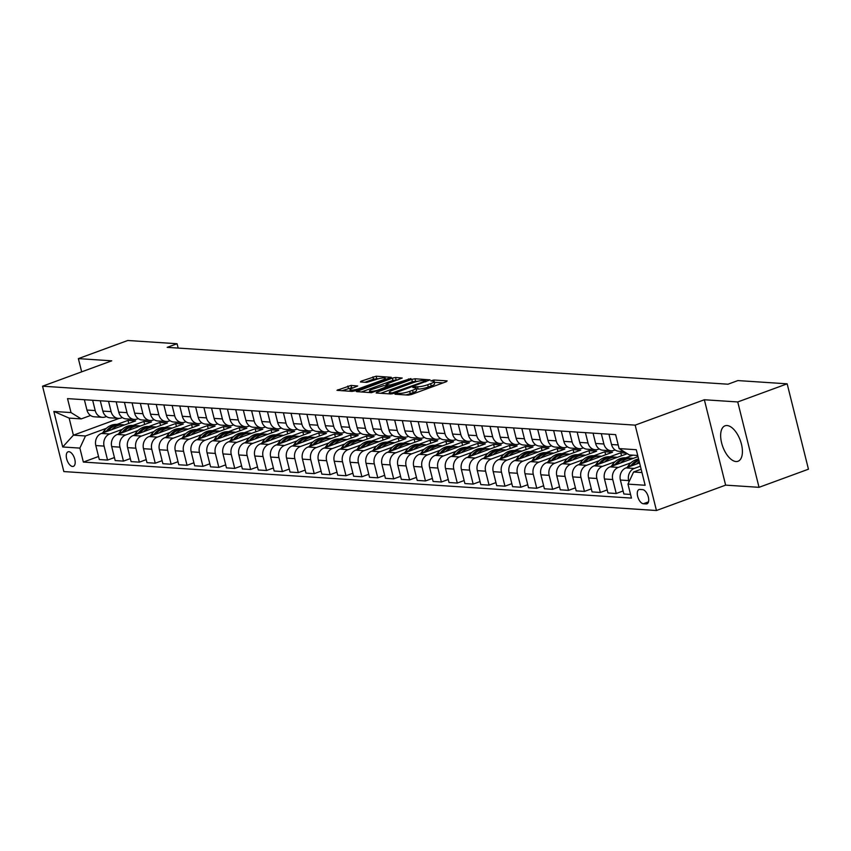 <?xml version="1.0" encoding="UTF-8"?>
<svg xmlns="http://www.w3.org/2000/svg" width="851" height="851" viewBox="0 0 851 851"><rect width="100%" height="100%" fill="white"/><g stroke="black" fill="none" stroke-linecap="round" stroke-linejoin="round"><path stroke-width="1.28" d="M395.524 393.683L395.034 394.236L408.299 395.109L411.49 394.481L446.424 381.663L447.115 380.876L433.85 380.003L430.883 380.897L432.851 381.11A7.606 1.415 -14 0 1 434.01 381.546A7.606 1.415 -14 0 1 430.638 383.652L427.723 384.716A7.606 1.415 -14 0 1 417.522 386.737L413.565 387.056L412.831 387.524L414.799 387.726A7.606 1.415 -14 0 1 415.969 388.162A7.606 1.415 -14 0 1 412.586 390.269L409.671 391.332A7.606 1.415 -14 0 1 399.47 393.353L395.524 393.683M736.019 461.529A18.882 9.297 -110.1 0 0 738.03 461.253A18.882 9.297 -110.1 0 0 740.913 442.243A18.882 9.297 -110.1 0 0 727.041 425.532A18.882 9.297 -110.1 0 0 725.031 425.808A18.882 9.297 -110.1 0 0 722.148 444.818A18.882 9.297 -110.1 0 0 736.019 461.529M72.569 466.465A7.744 3.819 -110.1 0 0 73.399 466.359A7.744 3.819 -110.1 0 0 74.58 458.561A7.744 3.819 -110.1 0 0 68.888 451.7A7.744 3.819 -110.1 0 0 68.059 451.817A7.744 3.819 -110.1 0 0 66.878 459.614A7.744 3.819 -110.1 0 0 72.569 466.465M351.016 385.429L336.975 390.311L352.069 391.407L355.261 390.779L391.247 377.312L376.153 376.206L361.122 381.184L360.43 381.971L366.738 382.386L375.791 379.61A6.351 1.181 -14 0 1 381.961 378.067A6.351 1.181 -14 0 1 385.301 378.291A6.351 1.181 -14 0 1 382.471 380.046L359.473 388.481A6.351 1.181 -14 0 1 353.303 390.013A6.351 1.181 -14 0 1 349.974 389.801A6.351 1.181 -14 0 1 352.793 388.035L357.686 385.982L351.016 385.429L351.591 387.737L341.911 390.747M111.747 360.813L78.366 358.622L127.788 340.485L177.072 343.73L167.179 347.357L727.999 384.205L737.881 380.578L787.164 383.822L737.743 401.949L704.351 399.757L635.165 425.138L42.55 386.194L111.747 360.813M376.855 392.205L376.163 392.992L390.886 393.96L394.077 393.332L430.063 379.865L414.969 378.759L411.778 379.386L376.855 392.205L377.067 393.056M371.472 392.683L356.388 391.588L392.375 378.11L395.555 377.482L402.225 378.035L387.003 383.886L386.311 384.684L390.492 384.96L410.916 378.567L371.472 392.683M642.611 489.633L639.814 489.442A7.499 3.702 -110.1 0 0 639.016 489.559A7.499 3.702 -110.1 0 0 637.867 497.112A7.499 3.702 -110.1 0 0 643.377 503.749L646.175 503.93A7.499 3.702 -110.1 0 0 646.973 503.824A7.499 3.702 -110.1 0 0 648.122 496.271A7.499 3.702 -110.1 0 0 642.611 489.633M635.165 425.138L656.451 510.515L63.836 471.571L42.55 386.194M637.718 455.476L629.325 454.923L619.113 448.594L615.635 434.638L67.537 398.619L71.016 412.575L81.228 418.905L69.144 418.107L73.399 435.18L85.483 435.978L106.386 428.308M619.113 448.594L636.282 449.722L645.143 485.261L627.974 484.123L633.58 471.997L641.143 469.22M98.535 456.498L83.355 462.072L631.463 498.09L627.974 484.123M83.355 462.072L79.877 448.105L62.708 446.977L53.847 411.448L71.016 412.575M704.351 399.757L725.637 485.134L759.028 487.325L737.743 401.949M759.028 487.325L808.45 469.199L787.164 383.822M78.366 358.622L81.664 371.844M725.637 485.134L656.451 510.515M178.157 348.07L177.072 343.73M633.58 471.997L641.973 472.55M119.204 418.384L73.399 435.18L62.708 446.977M102.524 433.031L103.865 431.159A18.509 15.744 -86.2 0 1 117.044 424.404L127.99 420.383L128.746 423.415M114.438 457.551L107.556 460.072L99.29 459.529L95.812 445.562A9.68 8.233 -86.2 0 1 101.418 433.436L135.617 420.894L127.99 420.383M107.556 460.072L104.077 446.105A9.68 8.233 -86.2 0 1 109.683 433.978L122.278 429.361M118.417 434.074L119.757 432.202A18.509 15.744 -86.2 0 1 132.947 425.447L143.883 421.436L144.638 424.458M130.331 458.593L123.459 461.114L115.183 460.572L111.704 446.605A9.68 8.233 -86.2 0 1 117.31 434.478L151.521 421.936L143.883 421.436M123.459 461.114L119.97 447.158A9.68 8.233 -86.2 0 1 125.576 435.021L138.181 430.404M134.32 435.116L135.649 433.255A18.509 15.744 -86.2 0 1 148.84 426.489L159.786 422.479L160.541 425.5M146.223 459.636L139.351 462.157L131.086 461.614L127.607 447.658A9.68 8.233 -86.2 0 1 133.213 435.521L167.413 422.979L159.786 422.479M139.351 462.157L135.873 448.2A9.68 8.233 -86.2 0 1 141.479 436.063L154.074 431.446M150.212 436.159L151.552 434.297A18.509 15.744 -86.2 0 1 164.743 427.532L175.678 423.521L176.434 426.542M162.126 460.678L155.244 463.199L146.978 462.657L143.5 448.7A9.68 8.233 -86.2 0 1 149.106 436.574L183.305 424.021L175.678 423.521M155.244 463.199L151.765 449.243A9.68 8.233 -86.2 0 1 157.371 437.116L169.977 432.489M166.105 437.212L167.445 435.34A18.509 15.744 -86.2 0 1 180.635 428.585L191.571 424.564L192.326 427.585M178.019 461.721L171.147 464.242L162.881 463.699L159.392 449.743A9.68 8.233 -86.2 0 1 164.998 437.616L199.208 425.064L191.571 424.564M171.147 464.242L167.658 450.285A9.68 8.233 -86.2 0 1 173.264 438.159L185.869 433.531M182.008 438.254L183.337 436.382A18.509 15.744 -86.2 0 1 196.528 429.627L207.474 425.606L208.229 428.638M193.911 462.774L187.039 465.295L178.774 464.752L175.295 450.785A9.68 8.233 -86.2 0 1 180.901 438.659L215.101 426.117L207.474 425.606M187.039 465.295L183.561 451.328A9.68 8.233 -86.2 0 1 189.167 439.201L201.761 434.584M197.9 439.297L199.24 437.425A18.509 15.744 -86.2 0 1 212.431 430.67L223.366 426.659L224.121 429.681M209.814 463.816L202.932 466.337L194.666 465.795L191.188 451.828A9.68 8.233 -86.2 0 1 196.794 439.701L230.993 427.159L223.366 426.659M202.932 466.337L199.453 452.381A9.68 8.233 -86.2 0 1 205.059 440.244L217.665 435.627M213.792 440.339L215.133 438.478A18.509 15.744 -86.2 0 1 228.323 431.712L239.259 427.702L240.014 430.723M225.706 464.859L218.835 467.38L210.569 466.837L207.08 452.881A9.68 8.233 -86.2 0 1 212.686 440.744L246.896 428.202L239.259 427.702M218.835 467.38L215.346 453.423A9.68 8.233 -86.2 0 1 220.962 441.286L233.557 436.669M229.696 441.382L231.025 439.52A18.509 15.744 -86.2 0 1 244.216 432.755L255.162 428.744L255.917 431.765M241.599 465.901L234.727 468.422L226.462 467.88L222.983 453.923A9.68 8.233 -86.2 0 1 228.589 441.797L262.789 429.244L255.162 428.744M234.727 468.422L231.249 454.466A9.68 8.233 -86.2 0 1 236.855 442.339L249.449 437.712M260.108 433.808L271.054 429.787L271.809 432.819M257.502 466.944L250.619 469.465L242.354 468.922L238.876 454.966A9.68 8.233 -86.2 0 1 244.482 442.839L278.681 430.287L271.054 429.787M250.619 469.465L247.141 455.508A9.68 8.233 -86.2 0 1 252.747 443.382L265.352 438.754M261.491 443.477L262.821 441.605A18.509 15.744 -86.2 0 1 276.011 434.85L286.957 430.829L287.702 433.861M273.394 467.997L266.523 470.518L258.257 469.975L254.768 456.008A9.68 8.233 -86.2 0 1 260.385 443.882L294.584 431.34L286.957 430.829M266.523 470.518L263.044 456.551A9.68 8.233 -86.2 0 1 268.65 444.424L281.245 439.807M277.383 444.52L278.713 442.648A18.509 15.744 -86.2 0 1 291.904 435.893L302.85 431.882L303.605 434.904M289.287 469.039L282.415 471.56L274.15 471.018L270.671 457.051A9.68 8.233 -86.2 0 1 276.277 444.924L310.477 432.382L302.85 431.882M282.415 471.56L278.937 457.604A9.68 8.233 -86.2 0 1 284.542 445.467L297.137 440.85M293.276 445.562L294.616 443.701A18.509 15.744 -86.2 0 1 307.807 436.935L318.742 432.925L319.497 435.946M305.19 470.082L298.307 472.603L290.042 472.06L286.564 458.104A9.68 8.233 -86.2 0 1 292.17 445.967L326.38 433.425L318.742 432.925M298.307 472.603L294.829 458.646A9.68 8.233 -86.2 0 1 300.435 446.509L313.04 441.892M309.179 446.605L310.509 444.743A18.509 15.744 -86.2 0 1 323.699 437.978L334.645 433.967L335.39 436.988M321.082 471.124L314.21 473.645L305.945 473.103L302.467 459.146A9.68 8.233 -86.2 0 1 308.073 447.02L342.272 434.467L334.645 433.967M314.21 473.645L310.732 459.689A9.68 8.233 -86.2 0 1 316.338 447.562L328.933 442.935M325.071 447.658L326.401 445.786A18.509 15.744 -86.2 0 1 339.592 439.031L350.538 435.01L351.293 438.042M336.985 472.167L330.103 474.688L321.838 474.145L318.359 460.189A9.68 8.233 -86.2 0 1 323.965 448.062L358.165 435.51L350.538 435.01M330.103 474.688L326.624 460.731A9.68 8.233 -86.2 0 1 332.23 448.605L344.825 443.977M340.964 448.7L342.304 446.828A18.509 15.744 -86.2 0 1 355.495 440.073L366.43 436.052L367.185 439.084M352.878 473.22L345.995 475.741L337.73 475.198L334.252 461.231A9.68 8.233 -86.2 0 1 339.857 449.105L374.068 436.563L366.43 436.052M345.995 475.741L342.517 461.774A9.68 8.233 -86.2 0 1 348.123 449.647L360.728 445.03M356.867 449.743L358.197 447.871A18.509 15.744 -86.2 0 1 371.387 441.116L382.333 437.106L383.088 440.127M368.77 474.262L361.898 476.783L353.633 476.241L350.155 462.284A9.68 8.233 -86.2 0 1 355.761 450.147L389.96 437.605L382.333 437.106M361.898 476.783L358.42 462.827A9.68 8.233 -86.2 0 1 364.026 450.69L376.621 446.073M372.759 450.785L374.1 448.924A18.509 15.744 -86.2 0 1 387.279 442.158L398.225 438.148L398.981 441.169M384.673 475.305L377.791 477.826L369.525 477.283L366.047 463.327A9.68 8.233 -86.2 0 1 371.653 451.19L405.853 438.648L398.225 438.148M377.791 477.826L374.312 463.869A9.68 8.233 -86.2 0 1 379.918 451.732L392.513 447.115M388.652 451.828L389.992 449.966A18.509 15.744 -86.2 0 1 403.183 443.201L414.118 439.19L414.873 442.212M400.566 476.347L393.694 478.868L385.418 478.326L381.939 464.369A9.68 8.233 -86.2 0 1 387.545 452.243L421.756 439.69L414.118 439.19M393.694 478.868L390.205 464.912A9.68 8.233 -86.2 0 1 395.811 452.785L408.416 448.158M404.555 452.881L405.884 451.009A18.509 15.744 -86.2 0 1 419.075 444.254L430.021 440.233L430.776 443.265M416.458 477.39L409.586 479.911L401.321 479.368L397.842 465.412A9.68 8.233 -86.2 0 1 403.448 453.285L437.648 440.733L430.021 440.233M409.586 479.911L406.108 465.954A9.68 8.233 -86.2 0 1 411.714 453.828L424.309 449.2M420.447 453.923L421.788 452.051A18.509 15.744 -86.2 0 1 434.978 445.296L445.913 441.275L446.669 444.307M432.361 478.443L425.479 480.964L417.213 480.421L413.735 466.454A9.68 8.233 -86.2 0 1 419.341 454.328L453.54 441.786L445.913 441.275M425.479 480.964L422 466.997A9.68 8.233 -86.2 0 1 427.606 454.87L440.212 450.253M436.34 454.966L437.68 453.094A18.509 15.744 -86.2 0 1 450.87 446.339L461.806 442.329L462.561 445.35M448.254 479.485L441.382 482.006L433.116 481.464L429.627 467.507A9.68 8.233 -86.2 0 1 435.233 455.37L469.444 442.828L461.806 442.329M441.382 482.006L437.893 468.05A9.68 8.233 -86.2 0 1 443.509 455.913L456.104 451.296M452.243 456.008L453.572 454.147A18.509 15.744 -86.2 0 1 466.763 447.381L477.709 443.371L478.464 446.392M464.146 480.528L457.274 483.049L449.009 482.506L445.53 468.55A9.68 8.233 -86.2 0 1 451.136 456.413L485.336 443.871L477.709 443.371M457.274 483.049L453.796 469.092A9.68 8.233 -86.2 0 1 459.402 456.955L471.997 452.338M468.135 457.051L469.475 455.189A18.509 15.744 -86.2 0 1 482.666 448.424L493.601 444.413L494.357 447.435M480.049 481.57L473.167 484.091L464.901 483.549L461.423 469.592A9.68 8.233 -86.2 0 1 467.029 457.466L501.228 444.913L493.601 444.413M473.167 484.091L469.688 470.135A9.68 8.233 -86.2 0 1 475.294 458.008L487.9 453.381M484.028 458.104L485.368 456.232A18.509 15.744 -86.2 0 1 498.558 449.477L509.504 445.456L510.249 448.488M495.942 482.613L489.07 485.134L480.804 484.591L477.315 470.635A9.68 8.233 -86.2 0 1 482.932 458.508L517.131 445.956L509.504 445.456M489.07 485.134L485.581 471.177A9.68 8.233 -86.2 0 1 491.197 459.051L503.792 454.423M499.931 459.146L501.26 457.274A18.509 15.744 -86.2 0 1 514.451 450.519L525.397 446.509L526.152 449.53M511.834 483.666L504.962 486.187L496.697 485.644L493.218 471.677A9.68 8.233 -86.2 0 1 498.824 459.551L533.024 447.009L525.397 446.509M504.962 486.187L501.484 472.22A9.68 8.233 -86.2 0 1 507.09 460.093L519.684 455.476M515.823 460.189L517.163 458.317A18.509 15.744 -86.2 0 1 530.354 451.562L541.289 447.552L542.044 450.573M527.737 484.708L520.855 487.229L512.589 486.687L509.111 472.73A9.68 8.233 -86.2 0 1 514.717 460.593L548.927 448.051L541.289 447.552M520.855 487.229L517.376 473.273A9.68 8.233 -86.2 0 1 522.982 461.136L535.587 456.519M531.726 461.231L533.056 459.37A18.509 15.744 -86.2 0 1 546.246 452.604L557.192 448.594L557.937 451.615M543.629 485.751L536.758 488.272L528.492 487.729L525.003 473.773A9.68 8.233 -86.2 0 1 530.62 461.636L564.819 449.094L557.192 448.594M536.758 488.272L533.279 474.315A9.68 8.233 -86.2 0 1 538.885 462.178L551.48 457.561M547.618 462.274L548.948 460.412A18.509 15.744 -86.2 0 1 562.139 453.647L573.085 449.636L573.84 452.658M559.522 486.793L552.65 489.314L544.385 488.772L540.906 474.815A9.68 8.233 -86.2 0 1 546.512 462.689L580.712 450.136L573.085 449.636M552.65 489.314L549.172 475.358A9.68 8.233 -86.2 0 1 554.778 463.231L567.372 458.604M563.511 463.327L564.851 461.455A18.509 15.744 -86.2 0 1 578.042 454.7L588.977 450.679L589.732 453.711M575.425 487.836L568.542 490.367L560.277 489.814L556.799 475.858A9.68 8.233 -86.2 0 1 562.405 463.731L596.615 451.179L588.977 450.679M568.542 490.367L565.064 476.4A9.68 8.233 -86.2 0 1 570.67 464.274L583.275 459.646M579.414 464.369L580.744 462.497A18.509 15.744 -86.2 0 1 593.934 455.742L604.88 451.732L605.635 454.753M591.317 488.889L584.446 491.41L576.18 490.867L572.702 476.9A9.68 8.233 -86.2 0 1 578.308 464.774L612.507 452.232L604.88 451.732M584.446 491.41L580.967 477.443A9.68 8.233 -86.2 0 1 586.573 465.316L599.168 460.699M595.306 465.412L596.636 463.54A18.509 15.744 -86.2 0 1 609.827 456.785L620.773 452.775L621.528 455.796M626.464 453.147L620.773 452.775M607.22 489.931L600.338 492.452L592.073 491.91L588.594 477.954A9.68 8.233 -86.2 0 1 594.2 465.816L627.315 453.668M600.338 492.452L596.859 478.496A9.68 8.233 -86.2 0 1 602.465 466.359L615.06 461.742M611.199 466.454L612.539 464.593A18.509 15.744 -86.2 0 1 625.73 457.827L632.995 455.168M623.113 490.974L616.23 493.495L607.965 492.952L604.487 478.996A9.68 8.233 -86.2 0 1 610.093 466.859L638.005 456.625M616.23 493.495L612.752 479.538A9.68 8.233 -86.2 0 1 618.358 467.401L630.963 462.784M630.548 494.442L623.868 493.995L620.39 480.038A9.68 8.233 -86.2 0 1 625.996 467.912L639.58 462.923M628.985 481.943L628.655 480.581A9.68 8.233 -86.2 0 1 634.261 468.454L640.399 466.199M615.124 449.956L614.103 450.328A9.68 8.233 -86.2 0 1 611.167 450.764A9.68 8.233 -86.2 0 1 603.891 443.999L601.327 433.691M599.232 448.913L598.21 449.285A9.68 8.233 -86.2 0 1 595.274 449.722A9.68 8.233 -86.2 0 1 587.998 442.956L585.424 432.648M583.339 447.871L582.307 448.243A9.68 8.233 -86.2 0 1 579.371 448.668A9.68 8.233 -86.2 0 1 572.106 441.914L569.532 431.606M567.436 446.818L566.415 447.2A9.68 8.233 -86.2 0 1 563.479 447.626A9.68 8.233 -86.2 0 1 556.203 440.871L553.639 430.563M551.544 445.775L550.523 446.158A9.68 8.233 -86.2 0 1 547.587 446.584A9.68 8.233 -86.2 0 1 540.311 439.829L537.736 429.521M535.651 444.733L534.619 445.105A9.68 8.233 -86.2 0 1 531.684 445.541A9.68 8.233 -86.2 0 1 524.418 438.776L521.844 428.468M519.748 443.69L518.727 444.062A9.68 8.233 -86.2 0 1 515.791 444.499A9.68 8.233 -86.2 0 1 508.515 437.733L505.951 427.425M503.856 442.648L502.835 443.02A9.68 8.233 -86.2 0 1 499.899 443.445A9.68 8.233 -86.2 0 1 492.623 436.691L490.048 426.383M487.963 441.595L486.932 441.977A9.68 8.233 -86.2 0 1 483.996 442.403A9.68 8.233 -86.2 0 1 476.73 435.648L474.156 425.34M472.06 440.552L471.039 440.935A9.68 8.233 -86.2 0 1 468.103 441.361A9.68 8.233 -86.2 0 1 460.827 434.606L458.264 424.298M456.168 439.51L455.147 439.882A9.68 8.233 -86.2 0 1 452.211 440.318A9.68 8.233 -86.2 0 1 444.935 433.553L442.36 423.245M440.265 438.467L439.244 438.839A9.68 8.233 -86.2 0 1 436.308 439.276A9.68 8.233 -86.2 0 1 429.042 432.51L426.468 422.202M424.372 437.425L423.351 437.797A9.68 8.233 -86.2 0 1 420.415 438.222A9.68 8.233 -86.2 0 1 413.139 431.468L410.576 421.16M408.48 436.372L407.459 436.754A9.68 8.233 -86.2 0 1 404.523 437.18A9.68 8.233 -86.2 0 1 397.247 430.425L394.673 420.117M392.577 435.329L391.556 435.712A9.68 8.233 -86.2 0 1 388.62 436.137A9.68 8.233 -86.2 0 1 381.344 429.383L378.78 419.075M376.685 434.287L375.663 434.659A9.68 8.233 -86.2 0 1 372.727 435.095A9.68 8.233 -86.2 0 1 365.451 428.33L362.888 418.022M360.792 433.244L359.771 433.616A9.68 8.233 -86.2 0 1 356.835 434.053A9.68 8.233 -86.2 0 1 349.559 427.287L346.985 416.979M344.889 432.202L343.868 432.574A9.68 8.233 -86.2 0 1 340.932 432.999A9.68 8.233 -86.2 0 1 333.656 426.245L331.092 415.937M328.997 431.149L327.975 431.531A9.68 8.233 -86.2 0 1 325.039 431.957A9.68 8.233 -86.2 0 1 317.763 425.202L315.189 414.894M313.104 430.106L312.072 430.489A9.68 8.233 -86.2 0 1 309.136 430.914A9.68 8.233 -86.2 0 1 301.871 424.16L299.297 413.841M297.201 429.064L296.18 429.436A9.68 8.233 -86.2 0 1 293.244 429.872A9.68 8.233 -86.2 0 1 285.968 423.107L283.404 412.799M281.309 428.021L280.287 428.393A9.68 8.233 -86.2 0 1 277.352 428.83A9.68 8.233 -86.2 0 1 270.075 422.064L267.501 411.756M265.416 426.979L264.384 427.351A9.68 8.233 -86.2 0 1 261.448 427.776A9.68 8.233 -86.2 0 1 254.183 421.022L251.609 410.714M249.513 425.925L248.492 426.308A9.68 8.233 -86.2 0 1 245.556 426.734A9.68 8.233 -86.2 0 1 238.28 419.979L235.716 409.671M233.621 424.883L232.6 425.255A9.68 8.233 -86.2 0 1 229.664 425.691A9.68 8.233 -86.2 0 1 222.388 418.937L219.813 408.618M217.718 423.841L216.697 424.213A9.68 8.233 -86.2 0 1 213.761 424.649A9.68 8.233 -86.2 0 1 206.495 417.884L203.921 407.576M201.825 422.798L200.804 423.17A9.68 8.233 -86.2 0 1 197.868 423.607A9.68 8.233 -86.2 0 1 190.592 416.841L188.028 406.533M185.933 421.756L184.912 422.128A9.68 8.233 -86.2 0 1 181.976 422.553A9.68 8.233 -86.2 0 1 174.7 415.799L172.125 405.491M170.03 420.702L169.009 421.085A9.68 8.233 -86.2 0 1 166.073 421.511A9.68 8.233 -86.2 0 1 158.807 414.756L156.233 404.448M154.137 419.66L153.116 420.032A9.68 8.233 -86.2 0 1 150.18 420.468A9.68 8.233 -86.2 0 1 142.904 413.714L140.341 403.395M138.245 418.618L137.224 418.99A9.68 8.233 -86.2 0 1 134.288 419.426A9.68 8.233 -86.2 0 1 127.012 412.661L124.437 402.353M122.342 417.575L121.321 417.947A9.68 8.233 -86.2 0 1 118.385 418.384A9.68 8.233 -86.2 0 1 111.109 411.618L108.545 401.31M106.449 416.533L105.428 416.905A9.68 8.233 -86.2 0 1 102.492 417.33A9.68 8.233 -86.2 0 1 95.216 410.576L92.653 400.268M90.557 415.479L81.228 418.905M623.974 451.604L618.794 451.264A9.68 8.233 -86.2 0 1 611.529 444.509L608.954 434.191M611.167 450.764L602.902 450.222A9.68 8.233 -86.2 0 1 595.626 443.456L593.062 433.148M637.069 455.434L637.42 456.838M595.274 449.722L587.009 449.179A9.68 8.233 -86.2 0 1 579.733 442.414L577.159 432.106M579.371 448.668L571.106 448.126A9.68 8.233 -86.2 0 1 563.841 441.371L561.266 431.063M563.479 447.626L555.214 447.083A9.68 8.233 -86.2 0 1 547.938 440.329L545.374 430.021M547.587 446.584L539.321 446.041A9.68 8.233 -86.2 0 1 532.045 439.286L529.471 428.968M531.684 445.541L523.418 444.999A9.68 8.233 -86.2 0 1 516.153 438.233L513.578 427.925M515.791 444.499L507.526 443.956A9.68 8.233 -86.2 0 1 500.25 437.191L497.686 426.883M499.899 443.445L491.633 442.903A9.68 8.233 -86.2 0 1 484.357 436.148L481.783 425.84M483.996 442.403L475.73 441.86A9.68 8.233 -86.2 0 1 468.465 435.106L465.891 424.798M468.103 441.361L459.838 440.818A9.68 8.233 -86.2 0 1 452.562 434.063L449.998 423.745M452.211 440.318L443.945 439.776A9.68 8.233 -86.2 0 1 436.669 433.01L434.095 422.702M436.308 439.276L428.042 438.722A9.68 8.233 -86.2 0 1 420.766 431.968L418.203 421.66M420.415 438.222L412.15 437.68A9.68 8.233 -86.2 0 1 404.874 430.925L402.31 420.617M404.523 437.18L396.258 436.637A9.68 8.233 -86.2 0 1 388.981 429.883L386.407 419.575M388.62 436.137L380.354 435.595A9.68 8.233 -86.2 0 1 373.078 428.84L370.515 418.522M372.727 435.095L364.462 434.553A9.68 8.233 -86.2 0 1 357.186 427.787L354.612 417.479M356.835 434.053L348.559 433.499A9.68 8.233 -86.2 0 1 341.294 426.745L338.719 416.437M340.932 432.999L332.667 432.457A9.68 8.233 -86.2 0 1 325.39 425.702L322.827 415.394M325.039 431.957L316.774 431.414A9.68 8.233 -86.2 0 1 309.498 424.66L306.924 414.352M309.136 430.914L300.871 430.372A9.68 8.233 -86.2 0 1 293.606 423.607L291.031 413.299M293.244 429.872L284.979 429.329A9.68 8.233 -86.2 0 1 277.703 422.564L275.139 412.256M277.352 428.83L269.086 428.276A9.68 8.233 -86.2 0 1 261.81 421.522L259.236 411.214M261.448 427.776L253.183 427.234A9.68 8.233 -86.2 0 1 245.918 420.479L243.343 410.171M245.556 426.734L237.291 426.191A9.68 8.233 -86.2 0 1 230.015 419.437L227.451 409.129M229.664 425.691L221.398 425.149A9.68 8.233 -86.2 0 1 214.122 418.384L211.548 408.076M213.761 424.649L205.495 424.106A9.68 8.233 -86.2 0 1 198.23 417.341L195.656 407.033M197.868 423.607L189.603 423.053A9.68 8.233 -86.2 0 1 182.327 416.299L179.763 405.991M181.976 422.553L173.71 422.011A9.68 8.233 -86.2 0 1 166.434 415.256L163.86 404.948M166.073 421.511L157.807 420.968A9.68 8.233 -86.2 0 1 150.531 414.214L147.968 403.906M150.18 420.468L141.915 419.926A9.68 8.233 -86.2 0 1 134.639 413.16L132.075 402.853M134.288 419.426L126.022 418.883A9.68 8.233 -86.2 0 1 118.746 412.118L116.172 401.81M118.385 418.384L110.119 417.83A9.68 8.233 -86.2 0 1 102.843 411.076L100.28 400.768M102.492 417.33L94.227 416.788A9.68 8.233 -86.2 0 1 86.951 410.033L84.377 399.725M85.483 435.978L79.877 448.105M53.847 411.448L69.144 418.107M405.799 394.938A7.606 1.415 -14 0 0 410.246 393.641L409.671 391.332M415.969 388.162L416.543 390.471A7.606 1.415 -14 0 1 413.16 392.577L410.246 393.641M434.01 381.546L434.595 383.854A7.606 1.415 -14 0 1 431.212 385.96L428.298 387.024A7.606 1.415 -14 0 1 418.096 389.035L416.16 388.928M443.116 382.876L434.201 382.312M418.054 381.227L412.352 381.695L380.737 393.3M392.226 392.875L425.128 381.184L425.862 380.727L423.798 380.514A7.606 1.415 -14 0 0 413.597 382.524L392.641 390.215A7.606 1.415 -14 0 0 389.258 392.322A7.606 1.415 -14 0 0 390.418 392.758L392.226 392.875L392.46 393.79M361.324 392.024L392.949 380.418L392.375 378.11M397.864 379.908L392.949 380.418M372.302 389.279A6.351 1.181 -14 0 0 369.483 391.035A6.351 1.181 -14 0 0 372.812 391.258A6.351 1.181 -14 0 0 378.982 389.715L388.141 386.088L383.599 385.673L372.302 389.279M353.325 387.843L351.591 387.737M378.929 378.663L373.536 379.142L365.005 382.269M386.875 379.184L385.503 379.089M636.42 464.082A18.509 15.744 -86.2 0 1 639.271 461.689M627.102 467.497L628.432 465.635A18.509 15.744 -86.2 0 1 638.601 459.019M632.708 465.444A18.509 15.744 -86.2 0 1 638.941 460.37M638.782 459.731A18.509 15.744 93.8 0 0 630.846 465.795L630.527 466.242M620.517 463.04A18.509 15.744 -86.2 0 1 632.091 458.253A18.509 15.744 -86.2 0 1 633.24 458.37M616.805 464.401A18.509 15.744 -86.2 0 1 629.666 458.093L632.091 458.253M628.91 458.061A18.509 15.744 93.8 0 0 628.144 457.987A18.509 15.744 93.8 0 0 614.954 464.752L614.635 465.199M604.625 461.997A18.509 15.744 -86.2 0 1 616.188 457.2A18.509 15.744 -86.2 0 1 617.347 457.327M600.912 463.359A18.509 15.744 -86.2 0 1 613.773 457.04L616.188 457.2M613.007 457.019A18.509 15.744 93.8 0 0 612.252 456.944A18.509 15.744 93.8 0 0 599.061 463.699L598.732 464.157M588.722 460.955A18.509 15.744 -86.2 0 1 600.295 456.157A18.509 15.744 -86.2 0 1 601.444 456.285M585.02 462.316A18.509 15.744 -86.2 0 1 597.881 455.998L600.295 456.157M597.115 455.976A18.509 15.744 93.8 0 0 596.349 455.902A18.509 15.744 93.8 0 0 583.158 462.657L582.839 463.114M572.829 459.902A18.509 15.744 -86.2 0 1 584.392 455.115A18.509 15.744 -86.2 0 1 585.552 455.242M569.117 461.263A18.509 15.744 -86.2 0 1 581.978 454.955L584.392 455.115M581.212 454.923A18.509 15.744 93.8 0 0 580.456 454.86A18.509 15.744 93.8 0 0 567.266 461.614L566.947 462.061M556.937 458.859A18.509 15.744 -86.2 0 1 568.5 454.072A18.509 15.744 -86.2 0 1 569.649 454.2M553.224 460.221A18.509 15.744 -86.2 0 1 566.085 453.913L568.5 454.072M565.319 453.881A18.509 15.744 93.8 0 0 564.564 453.806A18.509 15.744 93.8 0 0 551.374 460.572L551.044 461.019M541.034 457.817A18.509 15.744 -86.2 0 1 552.607 453.03A18.509 15.744 -86.2 0 1 553.756 453.147M537.332 459.178A18.509 15.744 -86.2 0 1 550.193 452.87L552.607 453.03M549.427 452.838A18.509 15.744 93.8 0 0 548.661 452.764A18.509 15.744 93.8 0 0 535.47 459.529L535.151 459.976M525.141 456.774A18.509 15.744 -86.2 0 1 536.704 451.977A18.509 15.744 -86.2 0 1 537.864 452.104M521.429 458.136A18.509 15.744 -86.2 0 1 534.29 451.817L536.704 451.977M533.524 451.796A18.509 15.744 93.8 0 0 532.769 451.721A18.509 15.744 93.8 0 0 519.578 458.476L519.248 458.934M509.249 455.732A18.509 15.744 -86.2 0 1 520.812 450.934A18.509 15.744 -86.2 0 1 521.961 451.062M505.537 457.093A18.509 15.744 -86.2 0 1 518.397 450.775L520.812 450.934M517.631 450.753A18.509 15.744 93.8 0 0 516.865 450.679A18.509 15.744 93.8 0 0 503.675 457.434L503.356 457.891M493.346 454.679A18.509 15.744 -86.2 0 1 504.92 449.892A18.509 15.744 -86.2 0 1 506.068 450.019M489.644 456.04A18.509 15.744 -86.2 0 1 502.505 449.732L504.92 449.892M501.739 449.7A18.509 15.744 93.8 0 0 500.973 449.636A18.509 15.744 93.8 0 0 487.783 456.391L487.463 456.838M477.454 453.636A18.509 15.744 -86.2 0 1 489.017 448.849A18.509 15.744 -86.2 0 1 490.176 448.977M473.741 454.998A18.509 15.744 -86.2 0 1 486.602 448.69L489.017 448.849M485.836 448.658A18.509 15.744 93.8 0 0 485.081 448.583A18.509 15.744 93.8 0 0 471.89 455.349L471.56 455.796M461.561 452.594A18.509 15.744 -86.2 0 1 473.124 447.807A18.509 15.744 -86.2 0 1 474.273 447.924M457.849 453.955A18.509 15.744 -86.2 0 1 470.709 447.647L473.124 447.807M469.943 447.615A18.509 15.744 93.8 0 0 469.178 447.541A18.509 15.744 93.8 0 0 455.987 454.306L455.668 454.753M445.658 451.551A18.509 15.744 -86.2 0 1 457.232 446.754A18.509 15.744 -86.2 0 1 458.381 446.881M441.956 452.913A18.509 15.744 -86.2 0 1 454.806 446.594L457.232 446.754M454.051 446.573A18.509 15.744 93.8 0 0 453.285 446.498A18.509 15.744 93.8 0 0 440.095 453.253L439.776 453.711M429.766 450.509A18.509 15.744 -86.2 0 1 441.329 445.711A18.509 15.744 -86.2 0 1 442.488 445.839M426.053 451.87A18.509 15.744 -86.2 0 1 438.914 445.552L441.329 445.711M438.148 445.53A18.509 15.744 93.8 0 0 437.393 445.456A18.509 15.744 93.8 0 0 424.202 452.211L423.872 452.668M413.873 449.456A18.509 15.744 -86.2 0 1 425.436 444.669A18.509 15.744 -86.2 0 1 426.585 444.796M410.161 450.817A18.509 15.744 -86.2 0 1 423.021 444.509L425.436 444.669M422.256 444.477A18.509 15.744 93.8 0 0 421.49 444.413A18.509 15.744 93.8 0 0 408.299 451.168L407.98 451.615M397.97 448.413A18.509 15.744 -86.2 0 1 409.544 443.626A18.509 15.744 -86.2 0 1 410.693 443.754M394.258 449.775A18.509 15.744 -86.2 0 1 407.118 443.467L409.544 443.626M406.363 443.435A18.509 15.744 93.8 0 0 405.597 443.36A18.509 15.744 93.8 0 0 392.407 450.126L392.088 450.573M382.078 447.371A18.509 15.744 -86.2 0 1 393.641 442.584A18.509 15.744 -86.2 0 1 394.8 442.701M378.365 448.732A18.509 15.744 -86.2 0 1 391.226 442.424L393.641 442.584M390.46 442.392A18.509 15.744 93.8 0 0 389.705 442.318A18.509 15.744 93.8 0 0 376.514 449.083L376.185 449.53M366.185 446.328A18.509 15.744 -86.2 0 1 377.748 441.531A18.509 15.744 -86.2 0 1 378.897 441.658M362.473 447.69A18.509 15.744 -86.2 0 1 375.334 441.371L377.748 441.531M374.568 441.35A18.509 15.744 93.8 0 0 373.802 441.275A18.509 15.744 93.8 0 0 360.611 448.03L360.292 448.488M350.282 445.286A18.509 15.744 -86.2 0 1 361.856 440.488A18.509 15.744 -86.2 0 1 363.005 440.616M346.57 446.647A18.509 15.744 -86.2 0 1 359.43 440.329L361.856 440.488M358.675 440.307A18.509 15.744 93.8 0 0 357.909 440.233A18.509 15.744 93.8 0 0 344.719 446.988L344.4 447.445M334.39 444.233A18.509 15.744 -86.2 0 1 345.953 439.446A18.509 15.744 -86.2 0 1 347.112 439.573M330.677 445.594A18.509 15.744 -86.2 0 1 343.538 439.286L345.953 439.446M342.772 439.254A18.509 15.744 93.8 0 0 342.017 439.19A18.509 15.744 93.8 0 0 328.826 445.945L328.497 446.392M318.487 443.19A18.509 15.744 -86.2 0 1 330.06 438.403A18.509 15.744 -86.2 0 1 331.209 438.531M314.785 444.552A18.509 15.744 -86.2 0 1 327.646 438.244L330.06 438.403M326.88 438.212A18.509 15.744 93.8 0 0 326.114 438.137A18.509 15.744 93.8 0 0 312.923 444.903L312.604 445.35M302.594 442.148A18.509 15.744 -86.2 0 1 314.157 437.361A18.509 15.744 -86.2 0 1 315.317 437.478M298.882 443.509A18.509 15.744 -86.2 0 1 311.743 437.201L314.157 437.361M310.977 437.169A18.509 15.744 93.8 0 0 310.221 437.095A18.509 15.744 93.8 0 0 297.031 443.85L296.701 444.307M286.702 441.105A18.509 15.744 -86.2 0 1 298.265 436.308A18.509 15.744 -86.2 0 1 299.414 436.435M282.989 442.467A18.509 15.744 -86.2 0 1 295.85 436.148L298.265 436.308M295.084 436.127A18.509 15.744 93.8 0 0 294.318 436.052A18.509 15.744 93.8 0 0 281.138 442.807L280.809 443.265M270.799 440.063A18.509 15.744 -86.2 0 1 282.372 435.265A18.509 15.744 -86.2 0 1 283.521 435.393M267.097 441.414A18.509 15.744 -86.2 0 1 279.958 435.106L282.372 435.265M279.192 435.084A18.509 15.744 93.8 0 0 278.426 435.01A18.509 15.744 93.8 0 0 265.235 441.765L264.916 442.222M254.906 439.01A18.509 15.744 -86.2 0 1 266.469 434.223A18.509 15.744 -86.2 0 1 267.629 434.35M245.588 442.435L246.928 440.563A18.509 15.744 -86.2 0 1 260.119 433.808L262.534 433.967A18.509 15.744 93.8 0 0 249.343 440.722L249.013 441.169M251.194 440.371A18.509 15.744 -86.2 0 1 264.055 434.063L266.469 434.223M263.289 434.031A18.509 15.744 93.8 0 0 262.534 433.967M239.014 437.967A18.509 15.744 -86.2 0 1 250.577 433.18A18.509 15.744 -86.2 0 1 251.726 433.308M235.301 439.329A18.509 15.744 -86.2 0 1 248.162 433.021L250.577 433.18M247.396 432.989A18.509 15.744 93.8 0 0 246.63 432.914A18.509 15.744 93.8 0 0 233.44 439.68L233.121 440.127M223.111 436.925A18.509 15.744 -86.2 0 1 234.685 432.138A18.509 15.744 -86.2 0 1 235.833 432.255M219.409 438.286A18.509 15.744 -86.2 0 1 232.27 431.978L234.685 432.138M231.504 431.946A18.509 15.744 93.8 0 0 230.738 431.872A18.509 15.744 93.8 0 0 217.548 438.627L217.228 439.084M207.219 435.882A18.509 15.744 -86.2 0 1 218.781 431.085A18.509 15.744 -86.2 0 1 219.941 431.212M203.506 437.244A18.509 15.744 -86.2 0 1 216.367 430.925L218.781 431.085M215.601 430.904A18.509 15.744 93.8 0 0 214.846 430.829A18.509 15.744 93.8 0 0 201.655 437.584L201.325 438.042M191.326 434.84A18.509 15.744 -86.2 0 1 202.889 430.042A18.509 15.744 -86.2 0 1 204.038 430.17M187.614 436.191A18.509 15.744 -86.2 0 1 200.474 429.883L202.889 430.042M199.708 429.861A18.509 15.744 93.8 0 0 198.943 429.787A18.509 15.744 93.8 0 0 185.752 436.542L185.433 436.999M175.423 433.787A18.509 15.744 -86.2 0 1 186.997 429A18.509 15.744 -86.2 0 1 188.145 429.127M171.711 435.148A18.509 15.744 -86.2 0 1 184.571 428.84L186.997 429M183.816 428.808A18.509 15.744 93.8 0 0 183.05 428.744A18.509 15.744 93.8 0 0 169.86 435.499L169.54 435.946M159.531 432.744A18.509 15.744 -86.2 0 1 171.094 427.957A18.509 15.744 -86.2 0 1 172.253 428.085M155.818 434.106A18.509 15.744 -86.2 0 1 168.679 427.798L171.094 427.957M167.913 427.766A18.509 15.744 93.8 0 0 167.158 427.691A18.509 15.744 93.8 0 0 153.967 434.457L153.637 434.904M143.638 431.702A18.509 15.744 -86.2 0 1 155.201 426.915A18.509 15.744 -86.2 0 1 156.35 427.032M139.926 433.063A18.509 15.744 -86.2 0 1 152.786 426.755L155.201 426.915M152.021 426.723A18.509 15.744 93.8 0 0 151.255 426.649A18.509 15.744 93.8 0 0 138.064 433.404L137.745 433.861M127.735 430.659A18.509 15.744 -86.2 0 1 139.309 425.862A18.509 15.744 -86.2 0 1 140.458 425.989M124.023 432.021A18.509 15.744 -86.2 0 1 136.883 425.702L139.309 425.862M136.128 425.681A18.509 15.744 93.8 0 0 135.362 425.606A18.509 15.744 93.8 0 0 122.172 432.361L121.853 432.819M111.843 429.617A18.509 15.744 -86.2 0 1 123.406 424.819A18.509 15.744 -86.2 0 1 124.565 424.947M108.13 430.968A18.509 15.744 -86.2 0 1 120.991 424.66L123.406 424.819M120.225 424.638A18.509 15.744 93.8 0 0 119.47 424.564A18.509 15.744 93.8 0 0 106.279 431.319L105.949 431.776M101.418 433.436L109.683 433.978M117.31 434.478L125.576 435.021M133.213 435.521L141.479 436.063M149.106 436.574L157.371 437.116M164.998 437.616L173.264 438.159M180.901 438.659L189.167 439.201M196.794 439.701L205.059 440.244M212.686 440.744L220.962 441.286M228.589 441.797L236.855 442.339M244.482 442.839L252.747 443.382M260.385 443.882L268.65 444.424M276.277 444.924L284.542 445.467M292.17 445.967L300.435 446.509M308.073 447.02L316.338 447.562M323.965 448.062L332.23 448.605M339.857 449.105L348.123 449.647M355.761 450.147L364.026 450.69M371.653 451.19L379.918 451.732M387.545 452.243L395.811 452.785M403.448 453.285L411.714 453.828M419.341 454.328L427.606 454.87M435.233 455.37L443.509 455.913M451.136 456.413L459.402 456.955M467.029 457.466L475.294 458.008M482.932 458.508L491.197 459.051M498.824 459.551L507.09 460.093M514.717 460.593L522.982 461.136M530.62 461.636L538.885 462.178M546.512 462.689L554.778 463.231M562.405 463.731L570.67 464.274M578.308 464.774L586.573 465.316M594.2 465.816L602.465 466.359M610.093 466.859L618.358 467.401M625.996 467.912L634.261 468.454M611.529 444.509L618.209 444.945M620.39 480.038L628.655 480.581M604.487 478.996L612.752 479.538M595.626 443.456L603.891 443.999M588.594 477.954L596.859 478.496M579.733 442.414L587.998 442.956M572.702 476.9L580.967 477.443M563.841 441.371L572.106 441.914M556.799 475.858L565.064 476.4M547.938 440.329L556.203 440.871M540.906 474.815L549.172 475.358M532.045 439.286L540.311 439.829M525.003 473.773L533.279 474.315M516.153 438.233L524.418 438.776M509.111 472.73L517.376 473.273M500.25 437.191L508.515 437.733M493.218 471.677L501.484 472.22M484.357 436.148L492.623 436.691M477.315 470.635L485.581 471.177M468.465 435.106L476.73 435.648M461.423 469.592L469.688 470.135M452.562 434.063L460.827 434.606M445.53 468.55L453.796 469.092M436.669 433.01L444.935 433.553M429.627 467.507L437.893 468.05M420.766 431.968L429.042 432.51M413.735 466.454L422 466.997M404.874 430.925L413.139 431.468M397.842 465.412L406.108 465.954M388.981 429.883L397.247 430.425M381.939 464.369L390.205 464.912M373.078 428.84L381.344 429.383M366.047 463.327L374.312 463.869M357.186 427.787L365.451 428.33M350.155 462.284L358.42 462.827M341.294 426.745L349.559 427.287M334.252 461.231L342.517 461.774M325.39 425.702L333.656 426.245M318.359 460.189L326.624 460.731M309.498 424.66L317.763 425.202M302.467 459.146L310.732 459.689M293.606 423.607L301.871 424.16M286.564 458.104L294.829 458.646M277.703 422.564L285.968 423.107M270.671 457.051L278.937 457.604M261.81 421.522L270.075 422.064M254.768 456.008L263.044 456.551M245.918 420.479L254.183 421.022M238.876 454.966L247.141 455.508M230.015 419.437L238.28 419.979M222.983 453.923L231.249 454.466M214.122 418.384L222.388 418.937M207.08 452.881L215.346 453.423M198.23 417.341L206.495 417.884M191.188 451.828L199.453 452.381M182.327 416.299L190.592 416.841M175.295 450.785L183.561 451.328M166.434 415.256L174.7 415.799M159.392 449.743L167.658 450.285M150.531 414.214L158.807 414.756M143.5 448.7L151.765 449.243M134.639 413.16L142.904 413.714M127.607 447.658L135.873 448.2M118.746 412.118L127.012 412.661M111.704 446.605L119.97 447.158M102.843 411.076L111.109 411.618M95.812 445.562L104.077 446.105M86.951 410.033L95.216 410.576M647.654 503.388L646.175 503.93M648.483 501.877L643.377 503.749M399.768 394.545L399.47 393.353M413.16 392.577L412.586 390.269M416.373 388.928L415.799 386.62M418.096 389.035L417.522 386.737M428.298 387.024L427.723 384.716M431.212 385.96L430.638 383.652M434.425 382.312L433.85 380.003M398.055 394.438L397.757 393.236M412.352 381.695L411.778 379.386M415.543 381.067L414.969 378.759M394.641 393.13L394.46 392.439M425.298 381.886L425.128 381.184M390.715 393.949L390.418 392.758M357.654 391.779L357.441 390.928M396.13 379.791L395.555 377.482M386.609 385.875L386.311 384.684M390.79 386.141L390.492 384.96M393.853 385.024L393.683 384.322M408.608 379.61L408.427 378.918M379.152 390.407L378.982 389.715M387.258 387.439L387.088 386.748M359.643 389.173L359.473 388.481M382.642 380.737L382.471 380.046M361.335 382.035L361.122 381.184M373.536 379.142L372.961 376.833M376.727 378.514L376.153 376.206M338.241 390.503L338.028 389.652M348.41 388.364L347.825 386.056M628.432 465.635L630.846 465.795M612.539 464.593L614.954 464.752M596.636 463.54L599.061 463.699M580.744 462.497L583.158 462.657M564.851 461.455L567.266 461.614M548.948 460.412L551.374 460.572M533.056 459.37L535.47 459.529M517.163 458.317L519.578 458.476M501.26 457.274L503.675 457.434M485.368 456.232L487.783 456.391M469.475 455.189L471.89 455.349M453.572 454.147L455.987 454.306M437.68 453.094L440.095 453.253M421.788 452.051L424.202 452.211M405.884 451.009L408.299 451.168M389.992 449.966L392.407 450.126M374.1 448.924L376.514 449.083M358.197 447.871L360.611 448.03M342.304 446.828L344.719 446.988M326.401 445.786L328.826 445.945M310.509 444.743L312.923 444.903M294.616 443.701L297.031 443.85M278.713 442.648L281.138 442.807M262.821 441.605L265.235 441.765M246.928 440.563L249.343 440.722M231.025 439.52L233.44 439.68M215.133 438.478L217.548 438.627M199.24 437.425L201.655 437.584M183.337 436.382L185.752 436.542M167.445 435.34L169.86 435.499M151.552 434.297L153.967 434.457M135.649 433.255L138.064 433.404M119.757 432.202L122.172 432.361M103.865 431.159L106.279 431.319M426.085 381.599L425.862 380.727M389.641 393.885L389.258 392.322M386.28 385.854L385.95 384.546M369.866 392.577L369.483 391.035M388.375 387.024L388.141 386.088M350.346 391.3L349.974 389.801M385.631 379.642L385.301 378.291M628.144 457.987L625.73 457.827M612.252 456.944L609.827 456.785M596.349 455.902L593.934 455.742M580.456 454.86L578.042 454.7M564.564 453.806L562.139 453.647M548.661 452.764L546.246 452.604M532.769 451.721L530.354 451.562M516.865 450.679L514.451 450.519M500.973 449.636L498.558 449.477M485.081 448.583L482.666 448.424M469.178 447.541L466.763 447.381M453.285 446.498L450.87 446.339M437.393 445.456L434.978 445.296M421.49 444.413L419.075 444.254M405.597 443.36L403.183 443.201M389.705 442.318L387.279 442.158M373.802 441.275L371.387 441.116M357.909 440.233L355.495 440.073M342.017 439.19L339.592 439.031M326.114 438.137L323.699 437.978M310.221 437.095L307.807 436.935M294.318 436.052L291.904 435.893M278.426 435.01L276.011 434.85M246.63 432.914L244.216 432.755M230.738 431.872L228.323 431.712M214.846 430.829L212.431 430.67M198.943 429.787L196.528 429.627M183.05 428.744L180.635 428.585M167.158 427.691L164.743 427.532M151.255 426.649L148.84 426.489M135.362 425.606L132.947 425.447M119.47 424.564L117.044 424.404"/></g></svg>
